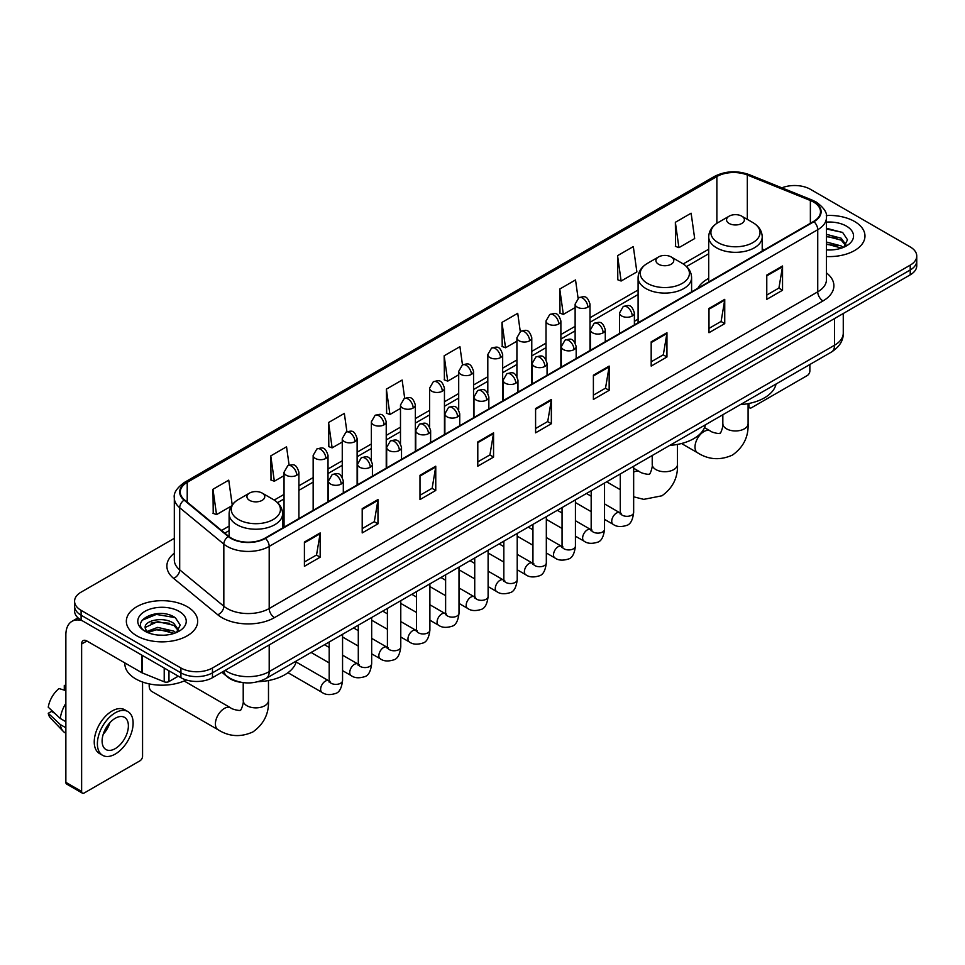 <?xml version="1.0" encoding="UTF-8"?>
<svg xmlns="http://www.w3.org/2000/svg" width="965" height="965" viewBox="0 0 965 965"><rect width="100%" height="100%" fill="white"/><g stroke="black" fill="none" stroke-linecap="round" stroke-linejoin="round"><path stroke-width="1.45" d="M638.094 319.125A39.384 22.738 0 0 0 634.391 321.393M708.708 278.354A39.384 22.738 0 0 0 697.9 288.221M241.925 682.448A22.292 12.871 180 0 1 227.824 677.189L221.866 672.267M174.315 538.325L81.096 592.148A22.292 12.871 0 0 0 74.57 601.255L74.57 610.954A22.292 12.871 0 0 0 81.096 620.061L180.925 677.695A22.292 12.871 0 0 0 212.457 677.695L910.224 274.844A22.292 12.871 0 0 0 916.75 265.737L916.75 260.888A22.292 12.871 0 0 1 910.224 269.983A22.292 12.871 0 0 0 916.75 260.888L916.75 256.039A22.292 12.871 0 0 0 910.224 246.931L810.395 189.297A22.292 12.871 0 0 0 781.879 187.837M74.57 601.255A22.292 12.871 0 0 0 81.096 610.35L180.925 667.985A22.292 12.871 0 0 0 212.457 667.985L212.457 672.846L910.224 269.983L212.457 672.846A22.292 12.871 0 0 1 180.925 672.846A22.292 12.871 0 0 0 212.457 672.846L212.457 677.695M81.096 610.35L81.096 615.2L180.925 672.846L81.096 615.2A22.292 12.871 0 0 1 74.57 606.104A22.292 12.871 0 0 0 81.096 615.2L81.096 620.061M854.52 221.455A35.669 20.591 0 0 0 826.305 215.497A35.669 20.591 0 0 1 854.52 221.455A35.669 20.591 0 0 1 864.978 236.015A35.669 20.591 0 0 0 854.52 221.455M187.234 606.708A35.669 20.591 0 0 0 148.369 602.244A35.669 20.591 0 0 0 126.343 621.267A35.669 20.591 0 0 0 136.789 635.826A35.669 20.591 0 0 0 175.666 640.29A35.669 20.591 0 0 0 197.68 621.267A35.669 20.591 0 0 0 187.234 606.708A35.669 20.591 0 0 0 148.369 602.244A35.669 20.591 0 0 0 126.343 621.267A35.669 20.591 0 0 0 136.789 635.826A35.669 20.591 0 0 0 175.666 640.29A35.669 20.591 0 0 0 197.68 621.267A35.669 20.591 0 0 0 187.234 606.708M813.543 202.035A23.775 13.727 180 0 1 820.503 211.745A23.775 13.727 180 0 1 813.543 221.455L265.001 538.156A23.775 13.727 180 0 1 228.705 536.323L184.556 499.918A23.775 13.727 180 0 1 180.262 492.041A23.775 13.727 180 0 1 187.222 482.343L716.874 176.547A23.775 13.727 180 0 1 747.32 175.015L810.371 200.503A23.775 13.727 180 0 1 813.543 202.035M813.965 201.794A24.378 14.077 0 0 0 810.709 200.213L747.67 174.725A24.378 14.077 0 0 0 716.452 176.305L186.8 482.09A24.378 14.077 0 0 0 184.074 500.111L228.222 536.516A24.378 14.077 0 0 0 265.411 538.398L813.965 221.697A24.378 14.077 0 0 0 813.965 201.794M304.409 542.041L304.409 566.298L320.163 557.203L320.163 532.933L304.409 542.041M304.409 561.992L316.544 554.984L320.103 533.742A5.947 3.438 -120 0 0 320.163 532.933M316.436 555.044L320.163 557.203M362.201 508.664L362.201 532.933L377.966 523.838L377.966 499.568L362.201 508.664M362.201 528.627L374.336 521.619L377.894 500.377A5.947 3.438 -120 0 0 377.966 499.568M374.239 521.679L377.966 523.838M419.992 475.299L419.992 499.568L435.758 490.461L435.758 466.192L419.992 475.299M419.992 495.262L432.139 488.254L435.697 467A5.947 3.438 -120 0 0 435.758 466.192M432.031 488.314L435.758 490.461M477.796 441.934L477.796 466.192L493.561 457.096L493.561 432.827L477.796 441.934M477.796 461.885L489.931 454.877L493.489 433.635A5.947 3.438 -120 0 0 493.561 432.827M489.834 454.949L493.561 457.096M766.777 275.085L766.777 299.355L782.543 290.248L782.543 265.978L766.777 275.085M766.777 295.049L778.924 288.04L782.482 266.786A5.947 3.438 -120 0 0 782.543 265.978M778.815 288.101L782.543 290.248M708.986 308.45L708.986 332.72L724.739 323.625L724.739 299.355L708.986 308.45M708.986 328.414L721.12 321.405L724.679 300.163A5.947 3.438 -120 0 0 724.739 299.355M721.012 321.466L724.739 323.625M651.182 341.827L651.182 366.085L666.948 356.99L666.948 332.72L651.182 341.827M651.182 361.791L663.329 354.77L666.887 333.528A5.947 3.438 -120 0 0 666.948 332.72M663.22 354.843L666.948 356.99M593.391 375.192L593.391 399.462L609.156 390.355L609.156 366.085L593.391 375.192M593.391 395.155L605.525 388.147L609.084 366.893A5.947 3.438 -120 0 0 609.156 366.085M605.417 388.207L609.156 390.355M535.587 408.557L535.587 432.827L551.353 423.731L551.353 399.462L535.587 408.557M535.587 428.52L547.734 421.512L551.292 400.27A5.947 3.438 -120 0 0 551.353 399.462M547.625 421.572L551.353 423.731M826.45 256.533A35.669 20.591 0 0 0 864.978 236.015A35.669 20.591 0 0 1 826.45 256.533M212.457 667.985L910.224 265.134A22.292 12.871 0 0 0 916.75 256.039M346.905 431.705L344.336 413.418L328.57 422.513L328.824 446.638M289.114 465.154L286.545 446.783L270.779 455.878L271.032 480.003M232.215 504.864L228.741 480.148L212.976 489.255L213.229 513.368M520.28 331.538L517.722 313.311L501.969 322.406L502.222 346.531M578.083 298.209L575.526 279.934L559.76 289.042L560.014 313.155M617.564 255.665L621.122 281.032L636.876 271.925L633.317 246.57L617.564 255.665L617.817 279.79M675.355 222.3L678.914 247.655L694.679 238.56L691.121 213.205L675.355 222.3L675.609 246.425M404.697 398.28L402.128 380.041L386.374 389.148L386.627 413.261M462.488 364.891L459.931 346.676L444.165 355.771L444.419 379.896M444.165 355.771L447.724 381.139L458.701 374.794M447.724 381.139L444.165 379.8M501.969 322.406L505.527 347.762L516.914 341.188M505.527 347.762L501.969 346.435M559.76 289.042L563.319 314.397L575.128 307.57M563.319 314.397L559.76 313.07M621.122 281.032L617.564 279.693M678.914 247.655L675.355 246.328M386.374 389.148L389.932 414.504L400.487 408.412M389.932 414.504L386.374 413.177M328.57 422.513L332.129 447.869L342.261 442.018M332.129 447.869L328.57 446.542M270.779 455.878L274.337 481.233L284.048 475.636M274.337 481.233L270.779 479.907M212.976 489.255L216.534 514.61L231.407 506.022M216.534 514.61L212.976 513.284M826.45 249.742L830.877 249.971M826.45 242.034L841.178 245.918L843.145 247.486M826.45 243.964L841.528 248.089M826.45 234.338L841.178 238.21L846.003 244.881M826.45 236.256L841.178 240.14L845.617 245.375M826.45 249.899A24.221 13.98 0 0 0 846.438 245.906A24.221 13.98 0 0 0 846.438 226.124A24.221 13.98 0 0 0 826.45 222.119M843.712 247.257L847.511 239.803L842.71 232.565L826.45 228.247M826.45 228.995L842.385 232.348M826.45 236.69L837.017 238.017M826.45 244.398L837.017 245.725M748.092 405.722L748.912 406.193A3.715 2.147 120 0 0 749.684 407.893A3.715 2.147 120 0 0 751.542 407.713L807.235 375.554A3.715 2.147 120 0 0 809.864 371.006L809.864 364.505M748.912 406.193L748.912 403.479M729.154 223.458A8.914 5.151 0 0 0 741.771 223.458A8.914 5.151 0 0 0 741.771 216.172L752.845 222.565A24.571 14.186 0 0 1 752.845 242.625A24.571 14.186 0 0 1 718.093 242.625A24.571 14.186 0 0 1 718.093 222.565C712.037 226.16 708.913 230.937 708.708 236.883A26.755 15.44 0 0 0 716.549 247.812A26.755 15.44 0 0 0 745.704 251.153A26.755 15.44 0 0 0 762.217 236.883C762.012 230.937 758.888 226.16 752.845 222.565L741.771 216.172A8.914 5.151 0 0 0 729.154 216.172A8.914 5.151 0 0 0 729.154 223.458M740.372 404.625A40.868 23.594 0 0 0 776.041 384.034M658.54 264.229A8.914 5.151 0 0 0 671.145 264.229A8.914 5.151 0 0 0 671.158 256.943L682.219 263.336A24.571 14.186 0 0 1 682.219 283.396A24.571 14.186 0 0 1 647.467 283.396A24.571 14.186 0 0 1 647.467 263.336C641.423 266.931 638.299 271.708 638.094 277.655A26.755 15.44 0 0 0 645.935 288.583A26.755 15.44 0 0 0 675.078 291.925A26.755 15.44 0 0 0 691.591 277.655C691.398 271.708 688.274 266.931 682.219 263.336L671.158 256.943A8.914 5.151 0 0 0 658.54 256.943A8.914 5.151 0 0 0 658.54 264.229M669.758 445.396A40.868 23.594 0 0 0 705.415 424.805M149.322 683.896A12.629 7.298 120 0 0 149.189 685.705A12.629 7.298 120 0 0 151.807 691.483L218.018 729.709A12.629 7.298 -60 0 1 216.076 719.588A12.629 7.298 -60 0 1 224.326 708.455A12.629 7.298 -60 0 1 230.647 707.827C232.083 709.552 241.66 711.289 240.309 710.035C240.707 711.832 243.988 702.677 243.216 700.566A12.629 7.298 180 0 0 246.919 705.729A12.629 7.298 180 0 0 264.784 705.729A12.629 7.298 180 0 0 268.487 700.566C269.03 713.642 263.843 724.088 252.939 731.916C240.707 737.453 229.067 736.717 218.018 729.709M249.549 500.353A8.914 5.151 0 0 0 262.154 500.353A8.914 5.151 0 0 0 262.154 493.079A8.914 5.151 0 0 0 262.154 493.067L273.228 499.46A24.571 14.186 0 0 1 273.228 519.532A24.571 14.186 0 0 1 238.476 519.532A24.571 14.186 0 0 1 238.476 499.46C232.42 503.055 229.296 507.831 229.103 513.79A26.755 15.44 0 0 0 236.944 524.707A26.755 15.44 0 0 0 266.087 528.06A26.755 15.44 0 0 0 282.6 513.79C282.407 507.831 279.283 503.055 273.228 499.46L262.154 493.079A8.914 5.151 0 0 0 249.549 493.079A8.914 5.151 0 0 0 249.549 500.353M258.198 681.652A40.868 23.594 0 0 0 296.424 660.941M168.972 670.796L168.972 681.567L178.296 676.175M82.206 620.7A29.722 17.165 -120 0 0 72.013 621.315A29.722 17.165 -120 0 0 65.861 634.922L65.861 782.35L81.627 791.457L81.627 644.017A7.431 4.294 60 0 1 83.159 640.615A7.431 4.294 60 0 1 86.874 640.989L141.819 672.714L141.819 655.114M81.627 791.457A3.715 2.147 120 0 0 82.387 793.158L66.633 784.05A3.715 2.147 -60 0 1 65.861 782.35M82.387 793.158A3.715 2.147 120 0 0 84.245 792.977L139.949 760.818A3.715 2.147 120 0 0 142.567 756.271L142.567 682.026M168.972 681.567A3.715 2.147 180 0 1 164.219 681.809L142.313 672.943A3.715 2.147 180 0 1 141.819 672.714M115.245 748.623A18.576 10.724 120 0 0 127.38 732.254A18.576 10.724 120 0 0 124.533 717.369A18.576 10.724 120 0 0 115.245 718.286A18.576 10.724 120 0 0 103.11 734.654A18.576 10.724 120 0 0 105.957 749.54A18.576 10.724 120 0 0 115.245 748.623M103.243 734.22A18.576 10.724 120 0 0 109.914 722.676M65.861 685.994L64.281 685.512L64.281 689.239L65.861 690.156M127.887 711.567L124.726 709.758A25.259 14.584 120 0 0 112.097 711A25.259 14.584 120 0 0 95.595 733.267A25.259 14.584 120 0 0 99.467 753.508L102.616 755.33A25.259 14.584 120 0 0 115.245 754.075A25.259 14.584 120 0 0 131.759 731.82A25.259 14.584 120 0 0 127.887 711.567A25.259 14.584 120 0 0 115.245 712.821A25.259 14.584 120 0 0 98.744 735.089A25.259 14.584 120 0 0 102.616 755.33M65.861 703.364A24.523 14.161 120 0 0 60.276 718.467L48.25 707.212A19.324 11.158 120 0 1 59.034 688.552L65.861 690.614M65.861 721.699L60.276 718.467M54.752 713.304L51.483 711.422L48.25 713.28L60.276 724.534L65.861 727.767M60.276 724.534A24.523 14.161 120 0 0 63.304 731.386A24.523 14.161 120 0 0 65.162 732.845L65.861 733.255M65.861 685.078A19.324 11.158 120 0 0 64.281 685.512M48.25 713.28A19.324 11.158 120 0 0 50.53 718.093L63.304 731.386M124.859 662.919L124.859 663.739A37.153 21.447 0 0 0 135.739 678.914A37.153 21.447 0 0 0 186.293 679.975M157.983 635.067L163.592 635.223M146.849 631.508L157.669 627.383L173.893 631.17L175.847 632.75M147.85 632.545L157.669 629.313L174.243 633.342M147.018 632.256L145.281 628.191A16.791 9.698 0 0 0 147.995 632.678M178.706 630.133L173.893 623.474C163.809 615.947 143.061 620.591 145.281 628.191L145.22 627.443M145.329 628.42L145.787 627.178L157.669 621.605L173.893 625.392L178.332 630.64M176.426 632.509L180.226 625.067L175.425 617.829C158.429 605.61 128.224 621.713 145.667 631.58L146.523 632.111M179.14 611.376A24.221 13.98 0 0 0 144.883 611.376A24.221 13.98 0 0 0 144.883 631.158A24.221 13.98 0 0 0 179.14 631.158A24.221 13.98 0 0 0 179.14 611.376M142.12 620.254L156.342 614.416L175.087 617.612M151.01 623.088L156.342 622.123L169.731 623.269M151.01 630.796L156.342 629.831L169.731 630.977M225.171 670.349A29.722 17.165 0 0 0 227.161 671.628A29.722 17.165 0 0 0 269.199 671.628L834.556 345.217A29.722 17.165 0 0 0 843.265 333.082C843.482 340.464 839.55 346.773 831.48 352.02L266.123 678.431A14.861 8.576 60 0 0 269.199 671.628L269.199 644.934M834.556 318.522L834.556 345.217A14.861 8.576 60 0 1 831.48 352.02M223.964 671.049A14.861 9.94 129.5 0 0 226.558 675.886L222.047 672.159M910.224 274.844L910.224 265.134M180.925 677.695L180.925 667.985M826.45 272.89A37.153 21.447 180 0 1 823 300.935L274.458 617.636A7.431 4.294 60 0 1 269.199 608.529L817.741 291.828A29.722 17.165 0 0 0 826.45 279.693L826.45 217.571A29.722 17.165 180 0 1 817.741 229.706A7.431 4.294 -120 0 0 813.965 221.697M274.458 617.636A37.153 21.447 180 0 1 221.914 617.636A37.153 21.447 180 0 1 217.752 614.765L173.603 578.373A37.153 21.447 180 0 1 174.315 553.198M227.161 608.529A29.722 17.165 0 0 0 269.199 608.529L269.199 546.407A29.722 17.165 180 0 1 223.832 544.115L179.695 507.711A29.722 17.165 180 0 1 174.315 497.868L174.315 560.002A29.722 17.165 0 0 0 179.695 569.845L223.832 606.237A29.722 17.165 0 0 0 227.161 608.529M826.45 217.571C827.439 212.927 824.026 207.752 816.209 202.035L812.301 200.141A7.431 3.474 112 0 0 810.709 200.213M812.301 200.141L749.25 174.653C736.946 170.298 725.27 170.926 714.209 176.547A7.431 4.294 60 0 1 716.452 176.305M186.8 482.09A7.431 4.294 -120 0 0 184.556 482.331C176.848 487.88 173.435 493.055 174.315 497.868M184.074 500.111A7.431 4.97 129.5 0 0 179.695 507.711L179.695 569.845A7.431 4.97 -50.5 0 1 173.603 578.373M749.25 174.653A7.431 3.474 112 0 0 747.67 174.725M228.222 536.516A7.431 4.97 129.5 0 0 223.832 544.115L223.832 606.237A7.431 4.97 -50.5 0 1 217.752 614.765M265.411 538.398A7.431 4.294 60 0 1 269.199 546.407L817.741 229.706L817.741 291.828A7.431 4.294 60 0 0 823 300.935M187.222 482.343L187.222 502.114M810.371 200.503L810.371 223.289M747.32 175.015L747.32 219.381M764.352 249.851L762.217 248.982M716.874 176.547L716.874 223.313M708.708 249.211L683.208 263.94M638.094 289.983L590.001 317.75M575.128 326.339L560.882 334.553M546.021 343.142L531.775 351.369M516.914 359.945L502.669 368.172M487.808 376.748L473.562 384.975M458.701 393.551L444.455 401.778M429.594 410.366L415.348 418.593M400.487 427.169L386.229 435.396M371.368 443.972L357.122 452.199M342.261 460.775L328.016 469.002M313.155 477.591L298.909 485.805M284.048 494.394L274.217 500.063M229.103 526.118L221.588 530.448M535.587 409.329L551.292 400.27M593.391 375.964L609.084 366.893M651.182 342.587L666.887 333.528M708.986 309.222L724.679 300.163M766.777 275.857L782.482 266.786M477.796 442.694L493.489 433.635M419.992 476.071L435.697 467M362.201 509.436L377.894 500.377M304.409 542.8L320.103 533.742M748.092 403.635L748.092 423.671A12.629 7.298 180 0 1 744.401 428.822A12.629 7.298 180 0 1 726.536 428.822A12.629 7.298 180 0 1 722.833 423.671C723.605 425.782 720.324 434.938 719.914 433.14C721.265 434.383 711.7 432.646 710.252 430.933L704.522 427.628M748.092 423.671C748.635 436.747 743.448 447.193 732.544 455.022C720.324 460.546 708.684 459.81 697.623 452.814A12.629 7.298 -60 0 1 695.681 442.694A12.629 7.298 -60 0 1 703.943 431.56A12.629 7.298 -60 0 1 710.252 430.933M677.478 444.407L677.478 464.442A12.629 7.298 180 0 1 673.775 469.593A12.629 7.298 180 0 1 655.91 469.593A12.629 7.298 180 0 1 652.219 464.442C652.979 466.553 649.698 475.709 649.3 473.911C650.651 475.154 641.074 473.417 639.638 471.704L633.655 468.242M633.655 472.138A12.629 7.298 -60 0 1 639.638 471.704M632.22 316.001A7.431 4.294 0 0 0 634.391 312.974C631.375 303.444 628.444 305.338 623.245 306.532A7.431 4.294 60 0 1 626.961 306.906A7.431 4.294 -120 0 1 632.22 316.001A7.431 4.294 0 0 1 621.713 316.001A7.431 4.294 0 0 1 619.53 312.974L623.245 306.532M604.536 519.375L613.113 524.321A6.683 3.86 -60 0 1 612.087 518.965A6.683 3.86 -60 0 1 616.454 513.066A6.683 3.86 -60 0 1 616.756 512.91A6.683 3.86 -60 0 1 619.795 512.741L604.536 503.923M620.664 513.404L620.061 513.899L620.278 512.463A6.683 3.86 -0 0 0 622.232 515.189A6.683 3.86 -0 0 0 631.387 515.358A6.683 3.86 -0 0 0 633.655 512.463C632.738 520.231 630.326 524.562 626.43 525.479C620.845 527.167 616.406 526.794 613.113 524.321M603.113 332.816A7.431 4.294 0 0 0 605.284 329.777C602.269 320.247 599.337 322.141 594.138 323.347A7.431 4.294 60 0 1 597.854 323.709A7.431 4.294 -120 0 1 603.113 332.816A7.431 4.294 0 0 1 592.594 332.816A7.431 4.294 0 0 1 590.423 329.777L594.138 323.347M575.43 536.178L584.006 541.124A6.683 3.86 -60 0 1 582.981 535.768A6.683 3.86 -60 0 1 587.347 529.869A6.683 3.86 -60 0 1 587.649 529.713A6.683 3.86 -60 0 1 590.689 529.544L575.43 520.738M591.545 530.219L590.954 530.714L591.171 529.266A6.683 3.86 -0 0 0 593.125 531.992A6.683 3.86 -0 0 0 602.281 532.161A6.683 3.86 -0 0 0 604.536 529.266C603.62 537.035 601.219 541.365 597.323 542.282C591.738 543.983 587.299 543.597 584.006 541.124M573.994 349.619A7.431 4.294 0 0 0 576.177 346.58C573.162 337.05 570.231 338.956 565.032 340.15A7.431 4.294 60 0 1 568.747 340.512A7.431 4.294 -120 0 1 573.994 349.619A7.431 4.294 0 0 1 563.488 349.619A7.431 4.294 0 0 1 561.316 346.58L565.032 340.15M546.323 552.981L554.899 557.927A6.683 3.86 -60 0 1 553.874 552.571A6.683 3.86 -60 0 1 558.24 546.673A6.683 3.86 -60 0 1 558.53 546.516A6.683 3.86 -60 0 1 561.582 546.347L546.323 537.541M562.438 547.022L561.847 547.517L562.052 546.069A6.683 3.86 -0 0 0 564.018 548.808A6.683 3.86 -0 0 0 573.174 548.964A6.683 3.86 -0 0 0 575.43 546.069C574.513 553.838 572.112 558.18 568.216 559.085C562.631 560.786 558.192 560.4 554.899 557.927M544.887 366.423A7.431 4.294 0 0 0 547.071 363.395C544.055 353.853 541.124 355.759 535.925 356.954A7.431 4.294 60 0 1 539.64 357.327A7.431 4.294 -120 0 1 544.887 366.423A7.431 4.294 0 0 1 534.381 366.423A7.431 4.294 0 0 1 532.21 363.395L535.925 356.954M517.216 569.784L525.78 574.742A6.683 3.86 -60 0 1 524.755 569.374A6.683 3.86 -60 0 1 529.134 563.488A6.683 3.86 -60 0 1 529.423 563.319A6.683 3.86 -60 0 1 532.475 563.15L517.216 554.344M533.331 563.825L532.74 564.32L532.945 562.872A6.683 3.86 -0 0 0 534.912 565.611A6.683 3.86 -0 0 0 544.055 565.78A6.683 3.86 -0 0 0 546.323 562.872C545.406 570.641 543.006 574.983 539.109 575.888C533.524 577.589 529.085 577.203 525.78 574.742M515.78 383.226A7.431 4.294 0 0 0 517.964 380.198C514.948 370.669 512.017 372.562 506.818 373.757A7.431 4.294 60 0 1 510.533 374.131A7.431 4.294 -120 0 1 515.78 383.226A7.431 4.294 0 0 1 505.274 383.226A7.431 4.294 0 0 1 503.103 380.198L506.818 373.757M488.109 586.599L496.673 591.545A6.683 3.86 -60 0 1 495.648 586.177A6.683 3.86 -60 0 1 500.015 580.291A6.683 3.86 -60 0 1 500.316 580.134A6.683 3.86 -60 0 1 503.368 579.953L488.109 571.147M504.225 580.628L503.621 581.123L503.839 579.688A6.683 3.86 -0 0 0 505.805 582.414A6.683 3.86 -0 0 0 514.948 582.583A6.683 3.86 -0 0 0 517.216 579.688C516.299 587.444 513.899 591.786 510.003 592.691C504.418 594.392 499.967 594.006 496.673 591.545M486.674 400.041A7.431 4.294 0 0 0 488.845 397.001C485.829 387.472 482.898 389.365 477.699 390.572A7.431 4.294 60 0 1 481.414 390.934A7.431 4.294 -120 0 1 486.674 400.041A7.431 4.294 0 0 1 476.167 400.041A7.431 4.294 0 0 1 473.984 397.001L477.699 390.572M459.002 603.402L467.567 608.348A6.683 3.86 -60 0 1 466.541 602.992A6.683 3.86 -60 0 1 470.908 597.094A6.683 3.86 -60 0 1 471.209 596.937A6.683 3.86 -60 0 1 474.249 596.768L459.002 587.95M475.118 597.444L474.515 597.938L474.732 596.491A6.683 3.86 -0 0 0 476.686 599.217A6.683 3.86 -0 0 0 485.841 599.386A6.683 3.86 -0 0 0 488.109 596.491C487.192 604.259 484.78 608.589 480.896 609.506C475.299 611.207 470.86 610.821 467.567 608.348M457.567 416.844A7.431 4.294 0 0 0 459.738 413.804C456.722 404.275 453.791 406.169 448.592 407.375A7.431 4.294 60 0 1 452.308 407.737A7.431 4.294 -120 0 1 457.567 416.844A7.431 4.294 0 0 1 447.06 416.844A7.431 4.294 0 0 1 444.877 413.804L448.592 407.375M429.895 620.206L438.46 625.151A6.683 3.86 -60 0 1 437.435 619.795A6.683 3.86 -60 0 1 441.801 613.897A6.683 3.86 -60 0 1 442.103 613.74A6.683 3.86 -60 0 1 445.142 613.571L429.895 604.766M446.011 614.247L445.408 614.741L445.625 613.294A6.683 3.86 -0 0 0 447.579 616.02A6.683 3.86 -0 0 0 456.735 616.189A6.683 3.86 -0 0 0 459.002 613.294C458.086 621.062 455.673 625.392 451.789 626.309C446.192 628.01 441.753 627.624 438.46 625.151M428.46 433.647A7.431 4.294 0 0 0 430.631 430.607C427.616 421.078 424.684 422.984 419.486 424.178A7.431 4.294 60 0 1 423.201 424.54A7.431 4.294 -120 0 1 428.46 433.647A7.431 4.294 0 0 1 417.954 433.647A7.431 4.294 0 0 1 415.77 430.607L419.486 424.178M400.777 637.009L409.353 641.954A6.683 3.86 -60 0 1 408.328 636.598A6.683 3.86 -60 0 1 412.694 630.712A6.683 3.86 -60 0 1 412.996 630.543A6.683 3.86 -60 0 1 416.036 630.374L400.777 621.569M416.904 631.05L416.301 631.544L416.518 630.097A6.683 3.86 -0 0 0 418.472 632.835A6.683 3.86 -0 0 0 427.628 632.992A6.683 3.86 -0 0 0 429.895 630.097C428.979 637.865 426.566 642.207 422.67 643.112C417.085 644.813 412.646 644.427 409.353 641.954M399.353 450.45A7.431 4.294 0 0 0 401.524 447.422C398.509 437.893 395.578 439.787 390.379 440.981A7.431 4.294 60 0 1 394.094 441.355A7.431 4.294 -120 0 1 399.353 450.45A7.431 4.294 0 0 1 388.835 450.45A7.431 4.294 0 0 1 386.663 447.422L390.379 440.981M371.67 653.812L380.246 658.769A6.683 3.86 -60 0 1 379.221 653.401A6.683 3.86 -60 0 1 383.588 647.515A6.683 3.86 -60 0 1 383.877 647.346A6.683 3.86 -60 0 1 386.929 647.177L371.67 638.372M387.785 647.853L387.194 648.347L387.411 646.912A6.683 3.86 -0 0 0 389.365 649.638A6.683 3.86 -0 0 0 398.521 649.807A6.683 3.86 -0 0 0 400.777 646.912C399.86 654.668 397.459 659.011 393.563 659.915C387.978 661.616 383.539 661.23 380.246 658.769M370.234 467.253A7.431 4.294 0 0 0 372.418 464.225C369.402 454.696 366.471 456.59 361.272 457.784A7.431 4.294 60 0 1 364.987 458.158A7.431 4.294 -120 0 1 370.234 467.253A7.431 4.294 0 0 1 359.728 467.253A7.431 4.294 0 0 1 357.557 464.225L361.272 457.784M342.563 670.627L351.127 675.572A6.683 3.86 -60 0 1 350.102 670.217A6.683 3.86 -60 0 1 354.481 664.318A6.683 3.86 -60 0 1 354.77 664.161A6.683 3.86 -60 0 1 357.822 663.992L342.563 655.175M358.678 664.656L358.087 665.15L358.292 663.715A6.683 3.86 -0 0 0 360.259 666.441A6.683 3.86 -0 0 0 369.402 666.61A6.683 3.86 -0 0 0 371.67 663.715C370.753 671.483 368.353 675.814 364.456 676.73C358.871 678.419 354.432 678.045 351.127 675.572M341.128 484.068A7.431 4.294 0 0 0 343.311 481.028C340.295 471.499 337.364 473.393 332.165 474.599A7.431 4.294 60 0 1 335.88 474.961A7.431 4.294 -120 0 1 341.128 484.068A7.431 4.294 0 0 1 330.621 484.068A7.431 4.294 0 0 1 328.45 481.028L332.165 474.599M287.956 672.702L322.02 692.375A6.683 3.86 -60 0 1 320.995 687.02A6.683 3.86 -60 0 1 325.374 681.121A6.683 3.86 -60 0 1 325.663 680.964A6.683 3.86 -60 0 1 328.715 680.795L296.159 662.002M329.572 681.471L328.969 681.966L329.186 680.518A6.683 3.86 -0 0 0 331.152 683.244A6.683 3.86 -0 0 0 340.295 683.413A6.683 3.86 -0 0 0 342.563 680.518C341.646 688.286 339.246 692.617 335.35 693.533C329.765 695.234 325.314 694.848 322.02 692.375M587.818 307.184A7.431 4.294 0 0 0 590.001 304.144C586.985 294.615 584.054 296.508 578.843 297.715A7.431 4.294 60 0 1 582.571 298.076A7.431 4.294 -120 0 1 587.818 307.184A7.431 4.294 0 0 1 577.311 307.184A7.431 4.294 0 0 1 575.128 304.144L578.843 297.715M558.711 323.987A7.431 4.294 0 0 0 560.882 320.947C557.867 311.418 554.935 313.323 549.736 314.518A7.431 4.294 60 0 1 553.452 314.88A7.431 4.294 -120 0 1 558.711 323.987A7.431 4.294 0 0 1 548.204 323.987A7.431 4.294 0 0 1 546.021 320.947L549.736 314.518M529.604 340.79A7.431 4.294 0 0 0 531.775 337.762C528.76 328.221 525.829 330.127 520.63 331.321A7.431 4.294 60 0 1 524.345 331.695A7.431 4.294 -120 0 1 529.604 340.79A7.431 4.294 0 0 1 519.098 340.79A7.431 4.294 0 0 1 516.914 337.762L520.63 331.321M500.497 357.593A7.431 4.294 0 0 0 502.669 354.565C499.653 345.036 496.722 346.93 491.523 348.124A7.431 4.294 60 0 1 495.238 348.498A7.431 4.294 -120 0 1 500.497 357.593A7.431 4.294 0 0 1 489.979 357.593A7.431 4.294 0 0 1 487.808 354.565L491.523 348.124M471.378 374.396A7.431 4.294 0 0 0 473.562 371.368C470.546 361.839 467.615 363.733 462.416 364.927A7.431 4.294 60 0 1 466.131 365.301A7.431 4.294 -120 0 1 471.378 374.396A7.431 4.294 0 0 1 460.872 374.396A7.431 4.294 0 0 1 458.701 371.368L462.416 364.927M442.272 391.211A7.431 4.294 0 0 0 444.455 388.171C441.439 378.642 438.508 380.536 433.309 381.742A7.431 4.294 60 0 1 437.024 382.104A7.431 4.294 -120 0 1 442.272 391.211A7.431 4.294 0 0 1 431.765 391.211A7.431 4.294 0 0 1 429.594 388.171L433.309 381.742M413.165 408.014A7.431 4.294 0 0 0 415.348 404.974C412.332 395.445 409.401 397.351 404.202 398.545A7.431 4.294 60 0 1 407.918 398.907A7.431 4.294 -120 0 1 413.165 408.014A7.431 4.294 0 0 1 402.658 408.014A7.431 4.294 0 0 1 400.487 404.974L404.202 398.545M384.058 424.817A7.431 4.294 0 0 0 386.229 421.789C383.214 412.248 380.282 414.154 375.083 415.348A7.431 4.294 60 0 1 378.799 415.722A7.431 4.294 -120 0 1 384.058 424.817A7.431 4.294 0 0 1 373.552 424.817A7.431 4.294 0 0 1 371.368 421.789L375.083 415.348M354.951 441.62A7.431 4.294 0 0 0 357.122 438.593C354.107 429.063 351.176 430.957 345.977 432.151A7.431 4.294 60 0 1 349.692 432.525A7.431 4.294 -120 0 1 354.951 441.62A7.431 4.294 0 0 1 344.445 441.62A7.431 4.294 0 0 1 342.261 438.593L345.977 432.151M325.844 458.435A7.431 4.294 0 0 0 328.016 455.396C325 445.866 322.069 447.76 316.87 448.966A7.431 4.294 60 0 1 320.585 449.328A7.431 4.294 -120 0 1 325.844 458.435A7.431 4.294 0 0 1 315.338 458.435A7.431 4.294 0 0 1 313.155 455.396L316.87 448.966M296.738 475.238A7.431 4.294 0 0 0 298.909 472.199C295.893 462.669 292.962 464.575 287.763 465.769A7.431 4.294 60 0 1 291.478 466.131A7.431 4.294 -120 0 1 296.738 475.238A7.431 4.294 0 0 1 286.219 475.238A7.431 4.294 0 0 1 284.048 472.199L287.763 465.769M81.627 644.017L86.874 640.989M142.313 655.404L142.313 672.943M164.219 681.809L164.219 668.045M266.123 678.431C254.157 684.438 242.203 684.438 230.249 678.431L226.558 675.886M843.265 333.082L843.265 313.504M714.209 176.547L184.556 482.331M708.708 253.735L686.537 266.533M638.094 294.506L590.001 322.274M575.128 330.862L560.882 339.077M546.021 347.665L531.775 355.892M516.914 364.468L502.669 372.695M487.808 381.272L473.562 389.498M458.701 398.075L444.455 406.301M429.594 414.89L415.348 423.116M400.487 431.693L386.229 439.919M371.368 448.496L357.122 456.722M342.261 465.299L328.016 473.526M313.155 482.114L298.909 490.329M284.048 498.917L277.546 502.669M229.103 530.641L224.821 533.114M749.684 407.893L748.092 406.977M697.623 452.814L681.519 443.514M762.217 251.081L762.217 236.883M708.708 281.973L708.708 236.883M729.154 216.172L718.093 222.565M722.833 414.757L722.833 423.671M677.478 464.442C678.021 477.518 672.834 487.964 661.93 495.793L643.739 499.363L633.655 496.806M620.278 489.701L606.647 481.825M691.591 291.852L691.591 277.655M638.094 322.744L638.094 277.655M658.54 256.943L647.467 263.336M652.219 455.528L652.219 464.442M149.189 683.871L149.189 685.705M268.487 680.542L268.487 700.566M282.6 527.988L282.6 513.79M229.103 536.637L229.103 513.79M249.549 493.079L238.476 499.46M230.647 707.827L184.134 680.976M243.216 682.629L243.216 700.566M621.158 513.271L619.795 512.741M633.655 466.24L633.655 512.463M634.391 324.879L634.391 312.974M591.171 511.655L575.43 502.572M620.278 473.96L620.278 512.463M619.53 333.456L619.53 312.974M591.171 496.203L586.455 493.489M592.052 530.075L590.689 529.544M604.536 483.043L604.536 529.266M605.284 341.682L605.284 329.777M562.052 528.458L546.323 519.375M591.171 490.763L591.171 529.266M590.423 350.271L590.423 329.777M562.052 513.006L557.348 510.292M562.945 546.878L561.582 546.347M575.43 499.846L575.43 546.069M576.177 358.498L576.177 346.58M532.945 545.261L517.216 536.178M562.052 507.578L562.052 546.069M561.316 367.074L561.316 346.58M532.945 529.821L528.241 527.095M533.826 563.693L532.475 563.15M546.323 516.661L546.323 562.872M547.071 375.301L547.071 363.395M503.839 562.064L488.109 552.981M532.945 524.381L532.945 562.872M532.21 383.877L532.21 363.395M503.839 546.624L499.134 543.898M504.719 580.496L503.368 579.953M517.216 533.464L517.216 579.688M517.964 392.104L517.964 380.198M474.732 578.867L459.002 569.784M503.839 541.184L503.839 579.688M503.103 400.68L503.103 380.198M474.732 563.427L470.027 560.713M475.612 597.299L474.249 596.768M488.109 550.267L488.109 596.491M488.845 408.907L488.845 397.001M445.625 595.682L429.895 586.599M474.732 557.987L474.732 596.491M473.984 417.495L473.984 397.001M445.625 580.23L440.921 577.516M446.506 614.102L445.142 613.571M459.002 567.07L459.002 613.294M459.738 425.71L459.738 413.804M416.518 612.486L400.777 603.402M445.625 574.802L445.625 613.294M444.877 434.298L444.877 413.804M416.518 597.045L411.802 594.319M417.399 630.917L416.036 630.374M429.895 583.885L429.895 630.097M430.631 442.525L430.631 430.607M387.411 629.289L371.67 620.206M416.518 591.605L416.518 630.097M415.77 451.101L415.77 430.607M387.411 613.849L382.695 611.122M388.292 647.72L386.929 647.177M400.777 600.688L400.777 646.912M401.524 459.328L401.524 447.422M358.292 646.092L342.563 637.009M387.411 608.408L387.411 646.912M386.663 467.904L386.663 447.422M358.292 630.652L353.588 627.938M359.173 664.523L357.822 663.992M371.67 617.491L371.67 663.715M372.418 476.131L372.418 464.225M329.186 662.907L311.104 652.461M358.292 625.211L358.292 663.715M357.557 484.707L357.557 464.225M329.186 647.455L324.481 644.741M330.066 681.326L328.715 680.795M342.563 634.295L342.563 680.518M343.311 492.934L343.311 481.028M329.186 642.014L329.186 680.518M328.45 501.523L328.45 481.028M590.001 350.512L590.001 304.144M575.128 342.792L575.128 304.144M560.882 367.315L560.882 320.947M546.021 359.595L546.021 320.947M531.775 384.13L531.775 337.762M516.914 376.398L516.914 337.762M502.669 400.933L502.669 354.565M487.808 393.201L487.808 354.565M473.562 417.736L473.562 371.368M458.701 410.016L458.701 371.368M444.455 434.54L444.455 388.171M429.594 426.82L429.594 388.171M415.348 451.355L415.348 404.974M400.487 443.623L400.487 404.974M386.229 468.158L386.229 421.789M371.368 460.426L371.368 421.789M357.122 484.961L357.122 438.593M342.261 477.229L342.261 438.593M328.016 501.764L328.016 455.396M313.155 510.34L313.155 455.396M298.909 518.567L298.909 472.199M284.048 527.155L284.048 472.199M72.013 621.315L78.032 617.841"/></g></svg>
